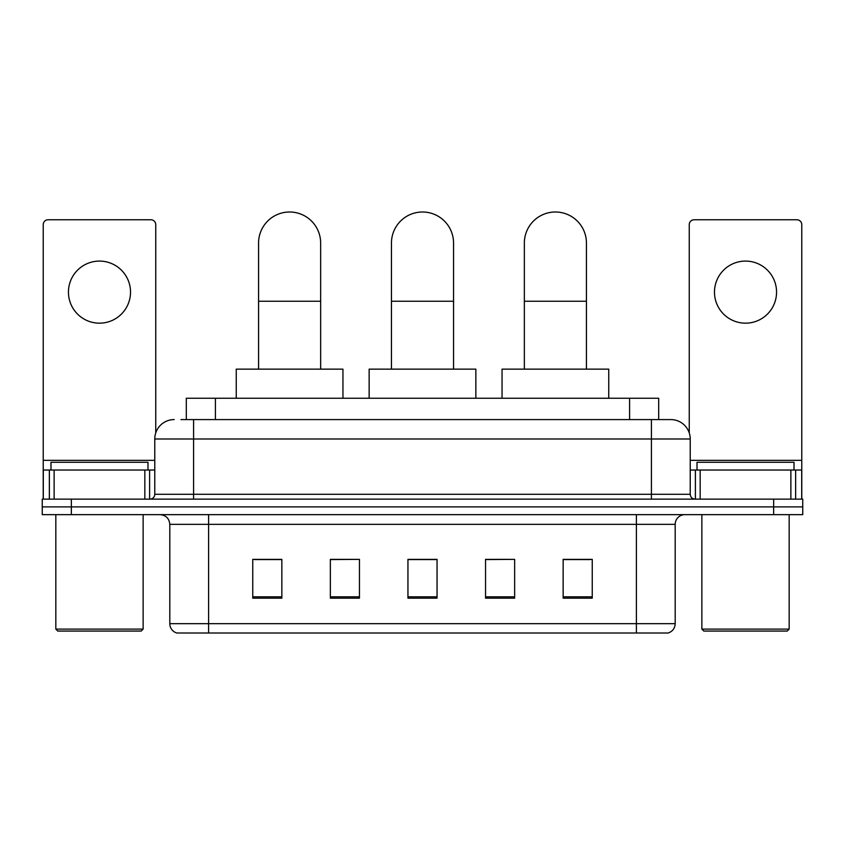 <?xml version="1.0" encoding="UTF-8"?>
<svg xmlns="http://www.w3.org/2000/svg" width="845" height="845" viewBox="0 0 845 845"><rect width="100%" height="100%" fill="white"/><g stroke="black" fill="none" stroke-linecap="round" stroke-linejoin="round"><path stroke-width="1.27" d="M186.312 419.585L186.312 398.248L658.688 398.248L658.688 419.585M181.411 419.585L664.033 419.585M180.967 419.585L193.579 419.585L193.579 438.988L154.772 438.988L154.772 494.283A4.848 4.848 0 0 1 149.924 499.131M174.176 419.585A19.403 19.403 0 0 0 154.772 438.988M670.824 419.585A19.403 19.403 0 0 1 690.228 438.988L651.421 438.988L651.421 419.585L670.529 419.585M690.228 438.988L690.228 494.283C690.513 497.23 692.129 498.846 695.076 499.131M71.35 499.131L42.25 499.131L42.25 506.894L71.35 506.894L42.25 506.894L42.25 514.647L71.35 514.647L71.35 506.894L773.65 506.894L71.35 506.894L71.35 499.131L773.65 499.131L773.65 506.894L802.75 506.894L773.65 506.894L773.65 514.647L71.35 514.647M773.65 514.647L802.75 514.647L802.75 499.131L773.65 499.131M675.187 623.684C674.923 628.331 672.599 631.437 668.205 633L636.391 633L636.391 623.684L675.187 623.684L675.187 524.354A9.696 9.696 0 0 1 684.894 514.647M636.391 633L176.795 633A9.696 9.696 0 0 1 169.813 623.684L169.813 524.354C169.232 518.46 166 515.228 160.106 514.647M592.25 598.176L592.25 559.369L563.15 559.369L563.15 598.176L592.25 598.176M514.647 598.176L514.647 559.369L485.548 559.369L485.548 598.176L514.647 598.176M281.85 598.176L281.85 559.369L252.75 559.369L252.75 598.176L281.85 598.176M359.452 598.176L359.452 559.369L330.353 559.369L330.353 598.176L359.452 598.176M437.055 598.176L437.055 559.369L407.945 559.369L407.945 598.176L437.055 598.176M169.813 623.684L208.609 623.684L208.609 633L195.491 633M618.941 633L226.059 633M563.15 559.57L590.317 559.57M359.452 559.369L330.353 559.57L359.452 559.369M254.683 559.57L281.85 559.57M514.647 559.369L485.548 559.57L514.647 559.369M437.055 559.57L407.945 559.57M99.478 261.084A31.043 31.043 0 0 0 68.445 292.127A31.043 31.043 0 0 0 99.478 323.17A31.043 31.043 0 0 0 130.521 292.127A31.043 31.043 0 0 0 99.478 261.084M144.833 499.131L144.833 470.031L54.133 470.031L54.133 499.131M155.744 432.936L155.744 224.612A4.848 4.848 0 0 0 150.896 219.763L48.07 219.763A4.848 4.848 0 0 0 43.222 224.612L43.222 470.031L54.133 470.031M144.833 470.031L154.772 470.031M43.222 499.131L43.222 470.031M141.189 631.057L57.766 631.057L55.833 629.113L143.132 629.113L141.189 631.057M55.833 514.647L55.833 629.113M143.132 514.647L143.132 629.113M147.981 470.031L147.981 462.268L50.985 462.268L50.985 470.031M258.57 369.149L258.57 243.043A31.043 31.043 0 0 1 289.603 212A31.043 31.043 0 0 1 320.646 243.043A31.043 31.043 0 0 0 289.603 212M320.646 369.149L320.646 243.043M342.954 398.248L342.954 369.149L236.251 369.149L236.251 398.248M391.457 369.149L391.457 243.043A31.043 31.043 0 0 1 422.5 212A31.043 31.043 0 0 1 453.543 243.043A31.043 31.043 0 0 0 422.5 212M453.543 369.149L453.543 243.043M475.851 398.248L475.851 369.149L369.149 369.149L369.149 398.248M524.354 369.149L524.354 243.043A31.043 31.043 0 0 1 555.397 212A31.043 31.043 0 0 1 586.43 243.043A31.043 31.043 0 0 0 555.397 212M586.43 369.149L586.43 243.043M608.749 398.248L608.749 369.149L502.046 369.149L502.046 398.248M745.522 261.084A31.043 31.043 0 0 0 714.479 292.127A31.043 31.043 0 0 0 745.522 323.17A31.043 31.043 0 0 0 776.555 292.127A31.043 31.043 0 0 0 745.522 261.084M790.867 499.131L790.867 470.031L700.167 470.031L700.167 499.131M801.778 499.131L801.778 470.031L801.778 499.131M790.867 470.031L801.778 470.031L801.778 224.612A4.848 4.848 0 0 0 796.93 219.763L694.104 219.763A4.848 4.848 0 0 0 689.256 224.612L689.256 432.936M690.228 470.031L700.167 470.031M787.234 631.057L703.811 631.057L701.868 629.113L789.167 629.113L787.234 631.057M701.868 514.647L701.868 629.113M789.167 514.647L789.167 629.113M794.015 470.031L794.015 462.268L697.019 462.268L697.019 470.031M215.412 419.585L215.412 398.248M629.588 419.585L629.588 398.248M193.579 499.131L193.579 494.283L690.228 494.283M154.772 494.283L193.579 494.283L193.579 438.988L651.421 438.988L651.421 499.131M636.391 514.647L636.391 524.354L169.813 524.354M675.187 524.354L636.391 524.354L636.391 623.684L208.609 623.684L208.609 514.647M437.055 596.823L407.945 596.823M359.452 596.823L330.353 596.823M281.85 596.823L252.75 596.823M514.647 596.823L485.548 596.823M592.25 596.823L563.15 596.823M154.772 460.335L43.222 460.335M149.607 470.031L149.607 499.131M43.296 470.031L43.296 499.131M49.359 499.131L49.359 470.031M258.57 301.242L320.646 301.242M391.457 301.242L453.543 301.242M524.354 301.242L586.43 301.242M801.778 460.335L690.228 460.335M801.704 499.131L801.704 470.031M795.641 470.031L795.641 499.131M695.393 499.131L695.393 470.031"/></g></svg>

